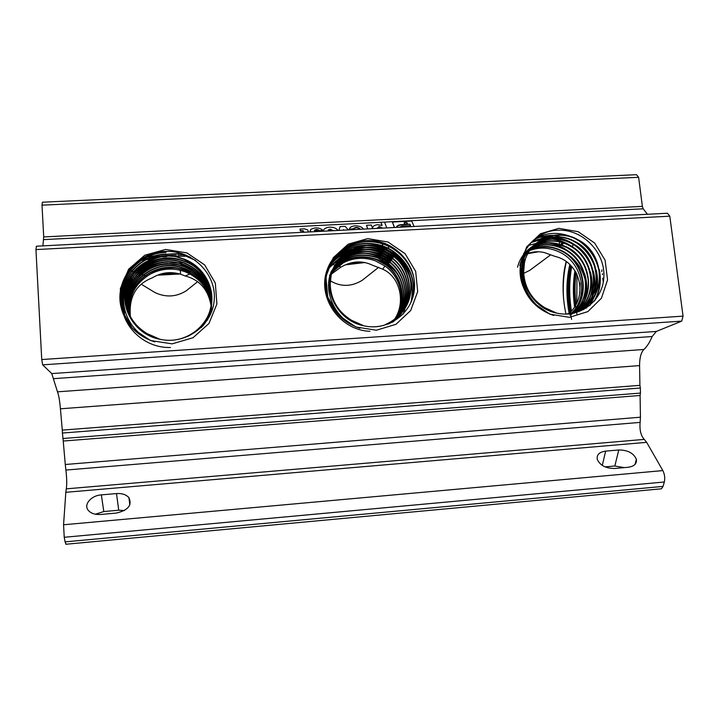 <?xml version="1.0" encoding="UTF-8"?>
<svg xmlns="http://www.w3.org/2000/svg" width="719" height="719" viewBox="0 0 719 719"><rect width="100%" height="100%" fill="white"/><g stroke="black" fill="none" stroke-linecap="round" stroke-linejoin="round"><path stroke-width="1.08" d="M318.724 231.464L314.374 230.386C315.839 229.208 317.421 229.19 319.11 230.35L319.164 230.457M322.858 230.269L319.164 230.835L322.849 230.269C319.308 227.42 315.255 227.15 310.68 229.451L310.32 231.132L311.156 231.86M42.897 245.871L43.715 236.937L642.373 206.38L643.208 208.798L647.442 214.28M394.515 227.501L392.403 222.036L394.345 227.51M381.933 225.407L380.944 222.288L382.122 225.487L377.565 224.688C373.979 225.236 372.37 226.557 372.739 228.642M359.958 229.307L359.833 229.019C357.442 227.375 355.294 227.384 353.38 229.055L349.398 229.262L353.397 228.687C355.285 227.006 357.442 226.997 359.86 228.651L359.994 229.307M329.59 227.141C325.5 227.635 323.46 228.993 323.469 231.212L323.46 231.167M367.616 228.903L366.51 225.281L367.76 228.903M319.164 230.835L319.101 230.718C317.573 229.604 316.027 229.577 314.455 230.619M310.662 231.886L310.123 230.664M303.616 232.255L303.319 231.141L300.371 230.979L300.003 229.073L300.371 230.601L303.319 230.763L303.715 232.246M337.849 230.457L337.669 230.143C336.267 228.175 333.58 227.177 329.599 227.141M333.373 230.691L330.147 229.136L327.891 230.979M386.741 227.905L384.575 222.099L380.944 222.288M382.706 228.121L379.183 226.503L376.936 228.417M399.557 227.24L402.074 226.152L410.567 225.703L409.965 224.193L401.472 224.634C398.416 224.912 396.726 225.829 396.412 227.402M559.202 246.087L561.162 245.062M561.809 244.667L563.319 243.606L561.809 244.667M537.174 237.216L545.595 237.225M547.68 237.342L549.64 237.513M550.547 237.612L556.677 238.879M557.827 239.355L560.029 241.683M560.011 242.105L558.942 243.894M538.585 251.749L526.245 253.96M551.913 236.236L550.359 236.156M549.577 236.12L538.684 236.209M556.569 238.843L559.247 237.621M559.058 244.891L559.715 244.586M561.081 243.885L562.698 242.851M558.726 239.076L559.813 238.528M528.016 253.322L538.477 251.749M559.193 246.024L561.144 245.053M553.864 248.019C543.456 245.718 534.046 247.201 525.625 252.45C536.94 246.626 548.552 246.662 560.434 252.549C582.893 263.558 589.05 296.929 571.353 313.268M586.327 286.306L584.7 299.778M584.196 301.378L582.201 306.213M581.905 306.806L580.826 308.766M580.682 309.017L580.206 309.79M580.152 309.88L578.885 311.749M565.619 252.926C575.892 259.415 582.525 268.789 585.509 281.057M135.046 279.206C143.719 269.778 154.54 264.646 167.527 263.801L182.051 265.32C191.119 267.792 198.777 272.456 205.005 279.323M167.761 261.95L181.889 263.505M124.854 317.456L123.632 302.726M125.582 293.127L125.888 292.238M126.122 291.581L127.811 287.6M128.342 286.548L132.727 279.691M134.3 277.777C141.086 270.155 149.543 265.221 159.654 262.965M124.504 316.764C122.688 310.132 122.41 303.463 123.668 296.749M125.996 288.822L127.182 286.126M127.694 285.075L132.017 278.217M133.554 276.33C139.63 269.355 147.17 264.547 156.167 261.914M124.171 316.063C121.08 305.207 121.888 294.673 126.607 284.454M127.281 283.106L131.28 276.77M132.772 274.892C138.416 268.268 145.409 263.54 153.749 260.691M123.839 315.344C116.271 293.127 129.384 267.27 151.79 259.37M123.515 314.598C113.162 286.854 136.268 254.894 166.287 254.409M181.188 254.05L195.532 260.413M123.174 313.799C112.155 285.722 135.469 252.917 166.026 252.441M122.724 312.639L120.477 304.011M121.035 307.094C125.87 324.521 137.122 336.124 154.792 341.911C130.13 334.227 116.262 304.91 127.47 282.504L125.564 296.138C125.699 312.325 132.844 324.799 146.991 333.553L159.888 339.251C185.16 345.102 212.267 325.995 214.208 300.263C216.716 274.631 193.249 250.32 165.801 251.38C137.877 251.434 114.312 279.475 121.035 307.094M123.129 313.673C111.975 285.542 135.334 252.585 165.981 252.108M181.161 253.717L190.337 257.15M123.461 314.482C112.991 286.674 136.134 254.571 166.242 254.077M170.394 347.493C145.112 348.275 122.32 327.478 121.646 303.139C120.639 278.801 141.643 257.016 166.502 256.018M124.117 315.947C120.01 300.785 122.841 287.043 132.602 274.703M134.471 272.609C143.252 263.621 154.01 258.723 166.745 257.923M135.289 274.038C143.971 265.329 154.54 260.593 166.997 259.811M136.098 275.458C144.681 267.019 155.061 262.426 167.239 261.671L181.871 263.199M136.925 276.842C145.391 268.681 155.583 264.233 167.482 263.496L182.051 265.32M308.352 232.003L307.759 229.936L304.407 228.849L300.003 229.073M605.101 466.883L614.835 466.011L624.335 467.611M605.659 451.11L618.78 449.968C627.777 450.022 633.637 453.132 636.36 459.297C636.989 463.728 634.239 466.388 628.091 467.278L614.745 468.473C605.892 468.446 600.077 465.436 597.291 459.441C596.5 454.785 599.295 452.008 605.659 451.11L602.288 465.4M65.887 470.055L65.276 464.501L640.44 417.2L640.117 422.395L65.887 470.055C66.84 478.135 66.975 484.399 66.283 488.839L644.26 439.39C640.845 435.642 639.47 429.971 640.117 422.395M639.91 385.348L640.359 388.017L62.409 433.045L62.283 430.115L639.91 385.348L639.577 365.603L60.432 408.796L62.283 430.115M62.886 438.518L640.44 393.086L640.081 395.477L63.236 441.044L62.409 433.045M640.44 393.086L640.359 388.017M116.496 493.567L101.361 494.879C90.98 495.481 83.107 504.882 88.5 510.616C91.241 513.528 95.312 514.813 100.732 514.462L116.181 513.078C128.09 510.391 132.341 505.259 128.917 497.665C126.185 494.591 122.041 493.225 116.496 493.567L118.743 510.22L103.806 511.551L95.393 514.22M404.222 223.187L405.273 222.072L404.114 222.917L404.572 224.058L407.538 223.906L407.071 222.773L405.273 222.072M405.246 222.441L407.071 222.773M185.682 254.957L177.944 254.903M176.335 254.948C163.608 255.38 152.302 256.98 142.443 259.739M141.337 260.071L138.048 261.204M146.883 257.294C157.982 254.805 169.684 253.582 181.988 253.618M197.509 281.776L186.203 290.818C176.326 296.974 165.981 297.594 155.16 292.66L141.382 284.293M130.984 269.715L131.37 271.324M131.694 271.351L133.213 271.611M133.509 271.683L134.624 271.989M135.253 272.177L136.25 272.501M136.987 272.744L137.895 273.058M138.731 273.355L139.567 273.651M139.863 273.759L141.292 274.272M141.589 274.379L143.063 274.91M143.369 275.026L144.896 275.566M145.22 275.683L146.82 276.231M130.409 316.612C128.674 297.181 135.927 284.275 152.149 277.894C161.092 272.519 170.565 271.288 180.568 274.191L185.241 275.988L189.933 273.93M179.939 274.002L157.443 275.179M146.209 259.289L148.725 259.559M129.663 269.49L130.534 269.85M160.31 274.146L178.474 273.615M143.252 257.744L144.42 257.905M150.163 258.525L152.662 258.714M130.364 268.618L130.93 268.834M165.271 273.013L173.396 272.771M35.95 249.583L41.738 359.545L683.05 316.135L669.802 216.176L35.95 249.583L36.408 246.213L667.448 213.237L669.802 216.176M42.008 205.167L42.412 202.21L636.531 174.69L638.616 177.296L42.008 205.167L43.715 236.937M66.085 544.229L65.07 541.874L663.062 486.395L664.32 481.991L64.234 537.282L65.07 541.874M64.234 537.282L63.56 524.771L662.864 470.586L646.66 442.347L65.824 492.308L63.56 524.771M65.824 492.308L66.283 488.839M63.236 441.044L65.276 464.501M60.432 408.796C59.668 400.456 58.679 394.803 57.475 391.828L51.768 373.583L656.321 331.441L681.72 321.123L42.664 364.848L51.768 373.583M42.664 364.848L41.738 359.545M376.936 228.381L379.165 226.871L382.409 228.13M392.403 222.036L411.771 221.039L414.027 226.485M327.936 230.979L330.138 229.514L333.113 230.709M553.711 315.452C537.587 309.952 526.928 298.987 521.724 282.558C514.139 256.539 533.669 230.179 558.537 230.215C582.938 229.289 605.039 252.297 603.888 276.464C603.241 300.731 579.694 318.652 556.569 313.071L544.714 307.66C531.602 299.374 524.582 287.6 523.657 272.348L524.672 259.505C516.584 279.269 529.445 307.507 553.711 315.452M599.206 269.274C601.578 280.302 600.194 290.638 595.035 300.281M596.204 270.065C598.1 277.849 598.001 285.506 595.889 293.046M595.314 294.907L590.128 305.251M532.428 241.117L546.431 237.135M547.123 237.081L552.677 237.045M554.529 237.207C562.204 238.061 569.277 240.82 575.73 245.467M593.247 270.946C595.332 278.837 595.323 286.629 593.229 294.332M592.645 296.228L590.398 301.665M590.074 302.313L586.569 307.894M530.946 242.618L541.641 239.364M541.919 239.328L544.13 239.059M544.822 239.005L550.466 238.987M552.327 239.148C560.173 240.083 567.345 242.977 573.852 247.848M590.344 271.917C592.591 279.907 592.672 287.825 590.569 295.671M590.002 297.567L587.774 303.023M587.441 303.688L586.282 305.782M586.12 306.042L583.702 309.592M528.564 245.44L537.12 243.121M537.399 243.076L539.654 242.824M540.355 242.77L546.045 242.788M547.977 242.977C556.254 244.047 563.714 247.3 570.374 252.746M584.484 273.364C587.207 281.695 587.504 290 585.374 298.286M584.808 300.209L582.597 305.737M582.273 306.393L581.105 308.532M580.934 308.811L580.422 309.646M580.359 309.745L579.02 311.704M536.626 237.603C548.067 232.156 559.894 231.994 572.09 237.099M579.496 241.233C589.337 248.208 595.736 257.564 598.675 269.301M599.844 277.732C600.167 286.279 598.244 294.17 594.074 301.405M533.956 239.715C539.888 236.686 546.251 235.239 553.037 235.356M554.583 235.419L569.978 239.256M577.429 243.552C586.569 250.212 592.645 259.011 595.647 269.949M597.031 278.9L594.865 295.114M594.325 296.632L589.472 305.791M532.159 241.377L545.469 237.513M546.063 237.459L550.781 237.306M552.318 237.369L567.902 241.395M575.524 245.943C583.999 252.342 589.724 260.646 592.699 270.874M594.262 280.006L592.222 296.408M591.674 297.963L589.634 302.537M589.337 303.094L586.057 308.226M558.861 228.345L578.157 231.68L594.64 243.049L605.119 260.233L607.555 279.907L601.408 298.25L587.809 311.633L569.394 317.34L549.819 314.149L533.04 302.645L522.461 285.146L520.214 265.212L526.676 246.86L540.49 233.729L558.861 228.345M524.672 259.505C517.114 281.408 533.318 308.73 556.569 313.071M566.419 314.086L576.8 311.543C606.701 300.884 606.8 253.879 577.923 239.715C556.479 227.159 527.674 240.146 524.187 264.457L523.792 264.763C530.505 233.001 563.93 230.673 577.465 240.047C585.284 243.687 597.372 256.341 599.089 272.007C600.778 289.577 593.202 302.834 576.35 311.785L568.612 313.978M521.877 266.255L521.482 266.56C524.879 242.114 554.735 229.541 574.814 241.997C603.421 255.973 603.358 302.699 573.672 313.241L574.13 312.999C603.798 302.429 603.969 255.757 575.263 241.674C553.954 229.19 525.337 242.132 521.877 266.255C519.945 279.88 523.962 291.887 533.929 302.295M519.792 265.599C524.825 243.184 551.994 232.156 572.198 243.921C598.343 256.872 601.192 298.385 576.099 312.154M517.563 267.306C522.605 245.071 549.568 234.16 569.619 245.817C594.245 258.13 598.532 296.39 576.377 311.642M523.666 253.762C535.107 242.114 549.568 240.083 567.066 247.678C582.075 256.962 586.12 267.001 588.214 279.925C588.987 293.127 584.502 303.921 574.778 312.289M569.816 315.066C590.892 299.742 586.264 262.884 562.501 251.039C548.84 244.253 535.979 244.972 523.917 253.187C536.266 243.543 549.81 242.33 564.559 249.52C587.8 261.204 593.049 296.713 573.34 312.747M523.899 253.232C535.862 245.269 548.588 244.631 562.087 251.344C584.628 262.714 590.299 296.767 571.893 313.142M372.613 228.642L371.337 225.029L366.51 225.281M550.538 236.111L546.907 237.288M568.783 313.781C589.247 295.608 579.685 261.95 555.14 256.44L545.155 252.836C539.25 251.093 532.995 251.443 526.389 253.888L522.992 255.38M545.155 252.836L555.113 256.44L545.155 252.836M550.359 255.047L529.75 270.362L523.693 273.337M130.121 316.081C127.551 297.477 134.516 283.367 151.017 273.759C167.976 263.217 193.456 267.189 206.775 284.068M211.431 309.17C210.982 290.746 202.129 277.75 184.864 270.191L180.11 268.708C152.158 260.593 122.518 287.636 129.771 315.38M210.874 313.565L211.503 307.768M211.503 307.687C211.071 289.137 202.156 276.042 184.756 268.403L179.966 266.911C151.457 258.624 121.457 286.575 129.429 314.661M210.379 314.679L211.584 306.222M211.602 305.341C210.856 287.052 201.868 274.137 184.639 266.596L179.813 265.086C150.783 256.629 120.397 285.443 129.096 313.933M209.391 316.666L211.665 304.703M211.665 304.55C211.197 285.767 202.147 272.501 184.513 264.763L179.66 263.235C150.109 254.598 119.3 284.329 128.773 313.196M207.234 320.306C210.002 314.913 211.503 309.206 211.737 303.193M211.745 303.014C211.296 284.086 202.174 270.712 184.397 262.893L179.498 261.365C149.39 252.513 118.177 283.277 128.467 312.459M201.158 327.639C220.922 307.22 211.422 270.308 184.271 261.006L179.346 259.46C148.635 250.419 117.071 282.19 128.171 311.687M171.068 340.294C191.056 339.368 208.537 323.892 211.44 304.82C214.469 285.776 202.659 266.048 184.154 259.083L179.184 257.528C153.83 250.383 125.681 270.38 125.564 296.138M127.47 282.504C117.736 305.773 134.201 334.73 159.888 339.251M523.046 255.245L526.398 253.906L523.055 255.218M524.187 264.457L523.657 272.348M574.454 313.08C601.435 300.578 599.799 256.998 572.639 243.597C553.235 232.363 527.189 241.872 520.88 262.866M576.431 311.687C599.062 296.543 594.829 257.887 570.05 245.494C553.774 236.263 532.321 241.027 522.686 256.207M573.789 313.133C596.24 298.169 592.186 259.694 567.498 247.363C550.844 239.49 536.203 241.683 523.576 253.951M571.192 314.554C593.543 299.715 589.49 261.41 564.981 249.214C549.99 241.926 536.293 243.256 523.908 253.214M602.504 273.741L602.405 274.595M576.98 273.939L576.791 302.474M571.704 266.65C569.124 280.922 569.026 295.653 571.407 310.851M603.304 282.028L602.711 278.226M566.311 262.049C563.714 272.762 562.77 284.625 563.48 297.621M601.974 269.895L601.713 271.656M576.108 272.384C574.769 282.765 574.697 293.379 575.901 304.209M570.814 265.751C568.001 280.635 567.893 296.021 570.5 311.92M573.447 244.631L571.848 246.536M642.373 206.38L638.616 177.296M683.05 316.135L681.72 321.123M656.321 331.441L652.16 336.519C649.778 342.271 647.028 346.594 643.891 349.47C641.006 352.49 639.568 357.864 639.577 365.603M640.44 417.2L640.081 395.477M644.26 439.39L646.66 442.347M662.864 470.586C664.671 474.27 665.156 478.072 664.32 481.991M663.062 486.395L661.417 488.794L660.59 488.875M571.272 311.012L567.803 304.973M385.168 243.471L385.249 244.307L385.806 243.723M384.234 249.574L385.537 249.026M386.022 248.81L386.831 248.423M387.829 247.893L389.941 246.419M352.409 262.561L359.365 261.914M386.364 255.883L387.613 255.308M388.026 255.101L389.887 253.978M579.981 283.079L579.874 292.957M574.948 270.587C573.016 282.208 572.872 294.188 574.526 306.546M569.754 264.772C566.212 280.257 565.997 296.471 569.133 313.412M386.75 256.998L388.682 255.964L386.669 256.953M344.212 248.154L344.931 248.073M364.928 262.543L345.237 264.88M566.078 261.887L564.631 268.286C562.177 283.268 562.626 298.538 565.97 314.095M380.711 260.817L382.131 259.945M382.499 259.721L384.297 258.615M384.665 258.391L386.507 257.312M386.921 257.105L387.793 257.267M378.679 267.288L362.169 280.338C352.193 286.369 342.343 286.962 332.627 282.1L330.147 280.769M330.47 263.882L341.094 267.028L330.866 274.46M392.304 322.238C406.837 305.135 400.941 277.058 382.679 269.185L372.487 265.23C362.313 260.314 351.843 260.916 341.094 267.028M211.341 310.815L211.35 310.186M211.359 310.078L211.359 309.44M211.359 309.323L211.341 308.685M211.341 308.559L211.314 307.921M211.305 307.786L211.269 307.139M211.26 307.004C208.726 290.224 200.053 279.889 185.241 275.988M331.36 272.923L343.287 262.821C353.613 257.564 364.344 256.917 375.462 260.88L384.998 266.03C402.919 278.496 406.927 305.701 393.005 321.869M329.455 275.521C340.878 258.831 356.498 253.537 376.307 259.64L385.833 264.898C403.916 277.705 407.637 305.53 393.158 321.788M393.212 321.752C407.916 305.503 404.213 277.435 386.049 264.601L376.513 259.334C358.457 253.51 343.511 257.735 331.693 271.998M330.884 272.932C342.514 256.782 358.062 251.749 377.547 257.833L387.137 263.127C405.867 276.348 409.156 305.503 393.419 321.645M331.315 272.034C339.143 257.537 359.563 248.432 378.796 256L388.413 261.303C409.075 276.599 409.911 305.566 393.446 321.627C409.435 305.521 406.181 276.087 387.361 262.83L377.754 257.519C359.096 251.578 343.862 256.09 332.052 271.072M393.428 321.636C410.917 305.764 408.302 274.811 388.682 261.024L379.012 255.685C359.77 249.619 344.239 254.436 332.439 270.146M332.268 270.254C341.228 254.122 362.565 247.03 380.063 254.14L389.797 259.514C410.207 273.804 412.122 306.339 393.095 321.824M392.969 321.887C412.409 306.438 410.567 273.615 390.022 259.2L380.288 253.816C360.444 247.624 344.635 252.755 332.861 269.221M331.099 272.869L333.221 268.439C342.244 252.216 363.733 245.089 381.358 252.243L391.154 257.663C412.778 272.717 413.461 307.795 391.945 322.418M391.612 322.588C413.659 308.19 413.281 272.573 391.379 257.348L381.573 251.929C363.877 244.73 342.298 251.947 333.301 268.295M330.74 274.64C336.564 253.16 363.131 241.683 382.661 250.329L392.529 255.793C416.13 272.034 414.378 311.228 388.871 323.811M387.918 324.179C414.387 312.235 416.894 272.07 392.763 255.47L382.885 250.005C361.846 241.251 336.07 253.546 330.641 275.269M330.138 281.426C333.544 248.1 368.146 240.281 383.991 248.388L393.931 253.897C402.038 259.424 411.798 273.948 410.998 288.409C410.324 304.82 401.75 316.899 385.258 324.646M374.554 326.812C411.106 325.482 424.327 273.804 394.165 253.564L384.216 248.055C359.347 237.414 329.329 256.989 330.21 283.915C330.767 299.616 337.849 311.722 351.456 320.243L363.823 325.788C387.981 331.513 413.218 313.008 414.477 288.031C416.274 263.154 393.509 239.517 367.652 240.506C341.318 240.514 319.865 267.684 327.046 294.484C332.079 311.39 343.035 322.66 359.895 328.304C336.106 320.827 321.923 292.39 331.648 270.677C323.056 293.253 339.395 321.357 363.823 325.788M370.015 331.288C339.629 330.434 316.746 297.073 327.217 269.679C336.869 241.988 374.446 232.588 397.58 251.551C403.889 256.629 408.626 262.857 411.807 270.254M333.346 259.056C347.852 240.559 377.628 238.07 396.214 253.501C408.671 264.035 414.53 277.318 413.811 293.361M331.369 262.21C340.599 250.67 352.723 245.008 367.751 245.242M372.936 245.745C381.034 247.048 388.323 250.266 394.821 255.398C400.366 259.847 404.698 265.266 407.808 271.638M409.812 276.42C412.733 284.895 413.182 293.442 411.151 302.061M330.327 264.179C335.989 256.755 343.305 251.677 352.292 248.945M353.838 248.513C368.218 245.233 381.412 248.136 393.41 257.231M329.599 265.706C333.886 260.134 339.233 255.874 345.641 252.917M346.36 252.594C362.52 246.374 377.745 248.513 392.017 259.038M329.023 267.055L341.777 256.207M342.163 256C359.015 248.001 375.192 249.619 390.687 260.844M328.538 268.295L339.242 258.93M339.458 258.804C356.606 249.754 373.26 251.048 389.419 262.66M331.648 270.677L330.21 283.915M396.457 227.402C397.023 226.018 398.686 225.218 401.445 225.002L409.965 224.193M408.698 226.764L408.482 226.242L405.507 226.395L405.714 226.916M409.938 224.562L410.387 225.712M405.651 226.755L408.518 226.773M151.017 273.759C160.328 269.104 170.07 267.935 180.244 270.272L184.963 271.71C200.763 278.361 209.553 289.991 211.332 306.6M211.332 306.725L211.368 307.381M211.377 307.507L211.395 308.154M211.395 308.28L211.395 308.909M130.193 316.216L129.456 308.19L130.184 316.198M129.833 315.506C122.706 287.834 152.248 260.925 180.136 269.005L184.882 270.488C200.934 277.39 209.759 289.299 211.386 306.213M129.483 314.787C121.637 286.746 151.583 258.957 179.993 267.216L184.774 268.708C201.212 275.808 210.119 288.058 211.494 305.458M129.15 314.059C120.819 291.186 145.247 256.971 179.84 265.401L184.657 266.902C205.688 276.518 210.236 289.433 211.593 304.703M128.827 313.331C119.48 284.562 150.217 254.93 179.687 263.558L184.54 265.077C201.823 272.627 210.865 285.578 211.665 303.93M128.512 312.576C118.374 283.466 149.507 252.863 179.525 261.68L184.415 263.217C202.111 270.973 211.215 284.284 211.737 303.139M211.728 303.301L207.746 319.506M128.216 311.812C123.848 296.938 127.038 283.412 137.796 271.234C150.091 260.098 163.95 256.279 179.373 259.784L184.298 261.33C210.325 270.254 220.58 305.153 202.812 325.941M127.928 311.03C115.948 270.739 159.016 249.331 179.211 257.851L184.172 259.415L197.204 267.144C204.079 273.157 208.708 280.958 211.08 290.557C214.675 307.094 206.398 327.406 187.713 336.375M165.64 249.43L186.958 252.917L204.654 264.916L215.332 283.106L216.895 303.975L208.968 323.469L193.025 337.732L172.138 343.862L150.487 340.536L132.44 328.385L121.673 309.844L120.334 288.687L128.647 269.185L144.834 255.2L165.64 249.43M367.742 238.591L388.008 242.006L405.076 253.681L415.663 271.351L417.685 291.599L410.693 310.509L395.971 324.314L376.379 330.228L355.806 326.974L338.415 315.147L327.738 297.145L325.923 276.617L333.265 257.708L348.212 244.163L367.742 238.591M348.311 229.918L345.156 226.341L340.069 226.602L338.883 230.404M384.854 243.355L383.775 244.118M383.308 244.388L382.346 244.909M406.271 298.259L405.992 303.193M405.902 303.921L405.453 306.627M405.363 307.031L405.013 308.577M404.95 308.811L403.233 314.059M343.287 262.821C359.311 252.459 383.982 256.629 396.942 273.499M338.478 252.908C354.036 238.313 380.369 237.953 397.346 251.875C405.444 258.445 410.882 266.713 413.659 276.689M332.879 259.739C347.268 240.955 377.286 238.286 395.98 253.816C408.913 264.817 414.719 278.639 413.398 295.293M331.153 262.588C339.422 252.081 350.324 246.41 363.85 245.565M367.724 245.574C377.682 246.096 386.642 249.475 394.587 255.703C401.508 261.303 406.487 268.259 409.515 276.572M410.684 280.356C412.625 287.959 412.634 295.518 410.72 303.032M330.183 264.457C335.539 257.42 342.433 252.486 350.854 249.655M352.184 249.241C367.005 245.35 380.675 248.109 393.185 257.537M329.491 265.949C333.625 260.593 338.748 256.449 344.859 253.51M345.506 253.214C361.828 246.626 377.259 248.666 391.792 259.334M328.934 267.261L341.282 256.692M341.633 256.503C358.547 248.289 374.833 249.835 390.462 261.141M328.457 268.484L338.901 259.343M339.098 259.217C356.264 250.059 372.972 251.299 389.195 262.956M118.743 510.22L124.387 510.553M571.641 319.38C567.201 301.459 566.86 283.529 570.634 265.581M576.962 314.221C574.086 300.272 573.699 286.153 575.802 271.881M343.556 229.999L344.006 230.143M343.403 230.17L343.574 229.631M363.428 229.127L363.32 228.93C361.927 226.907 359.212 225.874 355.177 225.82C351.906 226.143 349.991 227.168 349.416 228.894M407.044 223.133L407.358 223.915M330.147 229.136L328.268 229.963M347.394 263.999L364.353 262.435M186.589 256.234L171.302 256.288M166.763 256.548L162.782 256.863M158.171 257.357L141.31 260.467M140.367 260.727L137.5 261.635M643.208 208.798L43.688 239.616M618.78 449.968L614.835 466.011M101.361 494.879L103.806 511.551M57.475 391.828L643.891 349.47M652.16 336.519L53.583 378.661M130.876 268.007L130.957 269.328M576.8 311.543L576.35 311.785M384.998 266.03L382.679 269.185M180.244 270.272L180.568 274.191M661.417 488.794L65.824 544.256M636.36 459.297L635.039 464.375M128.917 497.665L129.833 504.945M573.007 245.098L572.387 246.851"/></g></svg>
